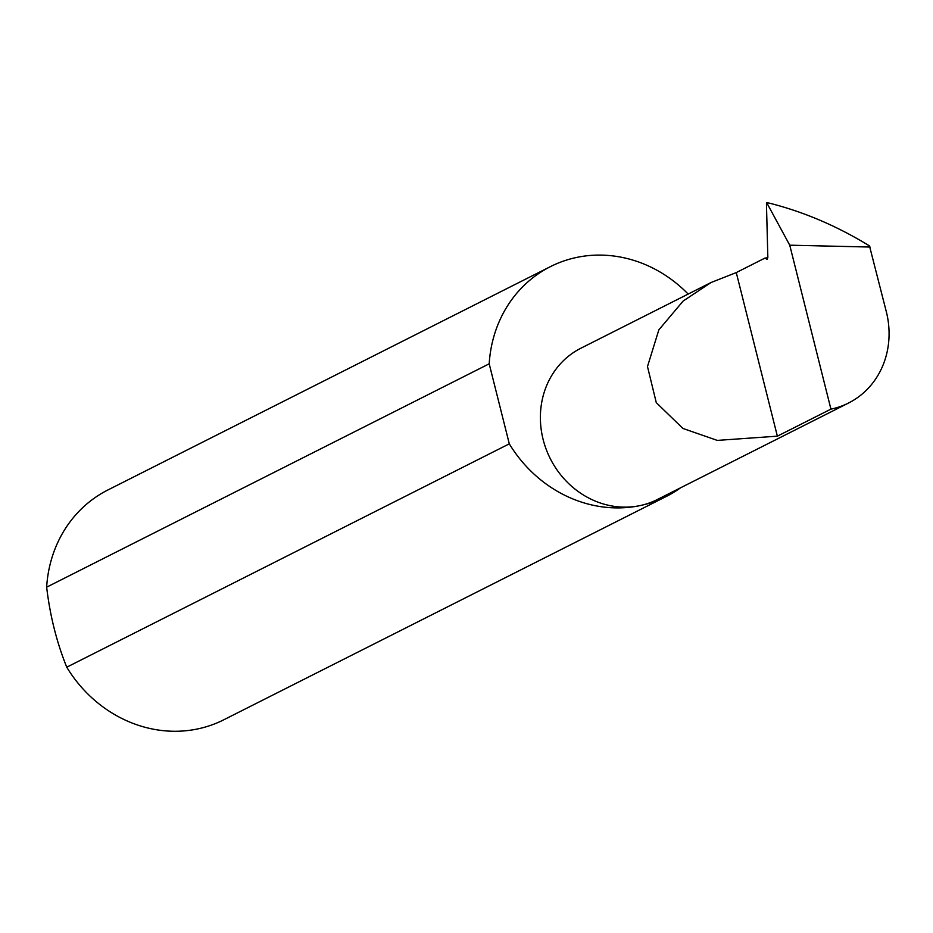 <?xml version="1.0" encoding="UTF-8"?>
<svg xmlns="http://www.w3.org/2000/svg" width="933" height="933" viewBox="0 0 933 933"><rect width="100%" height="100%" fill="white"/><g stroke="black" fill="none" stroke-linecap="round" stroke-linejoin="round"><path stroke-width="1.4" d="M870.081 247.047L789.75 245.192L830.93 409.132A84.763 77.077 63.2 0 0 848.575 403.009A84.763 77.077 63.2 0 0 886.35 311.809L869.486 245.927C837.402 226.206 804.118 211.966 769.608 203.207L766.716 202.706L766.448 203.592L767.836 257.17L767.159 259.386L764.908 258.114L736.277 272.576L711.063 282.512L683.131 301.067L658.838 329.874L647.49 366.552L656.272 402.636L682.909 428.445L717.302 440.399L777.364 436.166L736.277 272.576M688.157 294.07A128.696 117.01 63.2 0 0 577.235 257.31A128.696 117.01 63.2 0 0 550.447 266.616L107.89 489.977A128.696 117.01 63.2 0 0 46.65 587.172C50.009 615.652 56.703 642.324 66.756 667.2L509.301 443.84A128.696 117.01 63.2 0 0 639.63 505.686A84.763 77.077 -116.8 0 1 546.155 449.205A84.763 77.077 -116.8 0 1 580.886 348.219L711.063 282.512M66.756 667.2A128.696 117.01 63.2 0 0 197.073 729.058A128.696 117.01 63.2 0 0 223.873 719.751L666.419 496.391A128.696 117.01 63.2 0 0 680.577 487.807M848.575 403.009L657.275 499.563A84.763 77.077 -116.8 0 1 639.63 505.686A128.696 117.01 63.2 0 0 666.419 496.391M789.75 245.192L766.716 202.706L769.608 203.207M46.65 587.172L489.195 363.812A128.696 117.01 63.2 0 1 550.447 266.616M509.301 443.84L489.195 363.812M767.824 257.73L764.908 258.114M830.93 409.132L777.364 436.166"/></g></svg>
